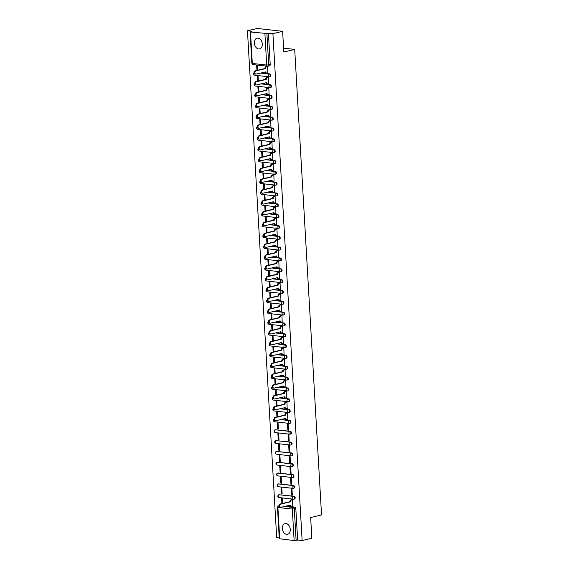 <?xml version="1.0" encoding="UTF-8"?>
<svg xmlns="http://www.w3.org/2000/svg" width="569" height="569" viewBox="0 0 569 569"><rect width="100%" height="100%" fill="white"/><g stroke="black" fill="none" stroke-linecap="round" stroke-linejoin="round"><path stroke-width="0.85" d="M269.905 76.687A1.415 0.996 -103.5 0 0 270.161 76.673A1.415 0.996 -103.5 0 0 270.844 75.414A1.415 0.996 -103.5 0 0 269.749 73.913L269.215 74.041A1.415 0.996 76.5 0 1 270.311 75.542A1.415 0.996 76.5 0 1 269.621 76.801A1.415 0.996 76.5 0 1 269.372 76.822A1.415 0.974 -83.6 0 1 269.137 76.836A1.415 0.974 -83.6 0 1 268.319 75.663A1.415 0.974 96.4 0 1 269.215 74.041L260.438 73.052M270.531 87.519A1.415 0.996 -103.5 0 0 270.78 87.505A1.415 0.996 -103.5 0 0 271.47 86.246A1.415 0.996 -103.5 0 0 270.375 84.745L269.834 84.873A1.415 0.996 76.5 0 1 270.936 86.374A1.415 0.996 76.5 0 1 270.247 87.633A1.415 0.996 76.5 0 1 269.998 87.647A1.415 0.974 -83.6 0 1 269.756 87.662A1.415 0.974 -83.6 0 1 268.938 86.495A1.415 0.974 96.4 0 1 269.834 84.873L261.064 83.885M271.157 98.352A1.415 0.996 -103.5 0 0 271.406 98.337A1.415 0.996 -103.5 0 0 272.096 97.079A1.415 0.996 -103.5 0 0 271 95.571L270.46 95.699A1.415 0.996 76.5 0 1 271.562 97.207A1.415 0.996 76.5 0 1 270.872 98.465A1.415 0.996 76.5 0 1 270.624 98.48A1.415 0.974 -83.6 0 1 270.382 98.494A1.415 0.974 -83.6 0 1 269.564 97.32A1.415 0.974 96.4 0 1 270.46 95.699L261.69 94.71M271.783 109.177A1.415 0.996 -103.5 0 0 272.032 109.163A1.415 0.996 -103.5 0 0 272.722 107.904A1.415 0.996 -103.5 0 0 271.619 106.403L271.086 106.531A1.415 0.996 76.5 0 1 272.181 108.032A1.415 0.996 76.5 0 1 271.491 109.291A1.415 0.996 76.5 0 1 271.242 109.305A1.415 0.974 -83.6 0 1 271.008 109.319A1.415 0.974 -83.6 0 1 270.19 108.153A1.415 0.974 96.4 0 1 271.086 106.531L262.316 105.542M272.409 120.009A1.415 0.996 -103.5 0 0 272.658 119.995A1.415 0.996 -103.5 0 0 273.348 118.736A1.415 0.996 -103.5 0 0 272.245 117.228L271.712 117.363A1.415 0.996 76.5 0 1 272.807 118.864A1.415 0.996 76.5 0 1 272.117 120.123A1.415 0.996 76.5 0 1 271.868 120.137A1.415 0.974 -83.6 0 1 271.633 120.151A1.415 0.974 -83.6 0 1 270.816 118.985A1.415 0.974 96.4 0 1 271.712 117.363L262.935 116.368M273.028 130.834A1.415 0.996 -103.5 0 0 273.276 130.82A1.415 0.996 -103.5 0 0 273.966 129.561A1.415 0.996 -103.5 0 0 272.871 128.061L272.331 128.189A1.415 0.996 76.5 0 1 273.433 129.689A1.415 0.996 76.5 0 1 272.743 130.948A1.415 0.996 76.5 0 1 272.494 130.97A1.415 0.974 -83.6 0 1 272.252 130.984A1.415 0.974 -83.6 0 1 271.441 129.81A1.415 0.974 96.4 0 1 272.331 128.189L263.561 127.2M273.653 141.667A1.415 0.996 -103.5 0 0 273.902 141.653A1.415 0.996 -103.5 0 0 274.592 140.394A1.415 0.996 -103.5 0 0 273.497 138.893L272.956 139.021A1.415 0.996 76.5 0 1 274.059 140.522A1.415 0.996 76.5 0 1 273.369 141.781A1.415 0.996 76.5 0 1 273.12 141.795A1.415 0.974 -83.6 0 1 272.878 141.809A1.415 0.974 -83.6 0 1 272.06 140.643A1.415 0.974 96.4 0 1 272.956 139.021L264.187 138.032M274.279 152.499A1.415 0.996 -103.5 0 0 274.528 152.485A1.415 0.996 -103.5 0 0 275.218 151.226A1.415 0.996 -103.5 0 0 274.123 149.718L273.582 149.846A1.415 0.996 76.5 0 1 274.678 151.354A1.415 0.996 76.5 0 1 273.995 152.613A1.415 0.996 76.5 0 1 273.746 152.627A1.415 0.974 -83.6 0 1 273.504 152.641A1.415 0.974 -83.6 0 1 272.686 151.468A1.415 0.974 96.4 0 1 273.582 149.846L264.813 148.858M274.905 163.324A1.415 0.996 -103.5 0 0 275.154 163.31A1.415 0.996 -103.5 0 0 275.844 162.051A1.415 0.996 -103.5 0 0 274.742 160.55L274.208 160.678A1.415 0.996 76.5 0 1 275.304 162.179A1.415 0.996 76.5 0 1 274.614 163.438A1.415 0.996 76.5 0 1 274.365 163.452A1.415 0.974 -83.6 0 1 274.13 163.467A1.415 0.974 -83.6 0 1 273.312 162.3A1.415 0.974 96.4 0 1 274.208 160.678L265.439 159.69M275.531 174.157A1.415 0.996 -103.5 0 0 275.78 174.142A1.415 0.996 -103.5 0 0 276.47 172.884A1.415 0.996 -103.5 0 0 275.368 171.376L274.834 171.504A1.415 0.996 76.5 0 1 275.929 173.012A1.415 0.996 76.5 0 1 275.24 174.27A1.415 0.996 76.5 0 1 274.991 174.285A1.415 0.974 -83.6 0 1 274.756 174.299A1.415 0.974 -83.6 0 1 273.938 173.132A1.415 0.974 96.4 0 1 274.834 171.504L266.057 170.515M276.15 184.982A1.415 0.996 -103.5 0 0 276.399 184.968A1.415 0.996 -103.5 0 0 277.089 183.709A1.415 0.996 -103.5 0 0 275.993 182.208L275.453 182.336A1.415 0.996 76.5 0 1 276.555 183.837A1.415 0.996 76.5 0 1 275.865 185.096A1.415 0.996 76.5 0 1 275.616 185.11A1.415 0.974 -83.6 0 1 275.375 185.131A1.415 0.974 -83.6 0 1 274.557 183.958A1.415 0.974 96.4 0 1 275.453 182.336L266.683 181.347M276.776 195.814A1.415 0.996 -103.5 0 0 277.025 195.8A1.415 0.996 -103.5 0 0 277.715 194.541A1.415 0.996 -103.5 0 0 276.619 193.04L276.079 193.168A1.415 0.996 76.5 0 1 277.181 194.669A1.415 0.996 76.5 0 1 276.491 195.928A1.415 0.996 76.5 0 1 276.242 195.942A1.415 0.974 -83.6 0 1 276.001 195.956A1.415 0.974 -83.6 0 1 275.183 194.79A1.415 0.974 96.4 0 1 276.079 193.168L267.309 192.173M277.402 206.647A1.415 0.996 -103.5 0 0 277.651 206.632A1.415 0.996 -103.5 0 0 278.341 205.373A1.415 0.996 -103.5 0 0 277.238 203.866L276.705 203.994A1.415 0.996 76.5 0 1 277.8 205.501A1.415 0.996 76.5 0 1 277.117 206.76A1.415 0.996 76.5 0 1 276.868 206.775A1.415 0.974 -83.6 0 1 276.626 206.789A1.415 0.974 -83.6 0 1 275.809 205.615A1.415 0.974 96.4 0 1 276.705 203.994L267.935 203.005M278.028 217.472A1.415 0.996 -103.5 0 0 278.277 217.458A1.415 0.996 -103.5 0 0 278.966 216.199A1.415 0.996 -103.5 0 0 277.864 214.698L277.331 214.826A1.415 0.996 76.5 0 1 278.426 216.327A1.415 0.996 76.5 0 1 277.736 217.586A1.415 0.996 76.5 0 1 277.487 217.6A1.415 0.974 -83.6 0 1 277.252 217.614A1.415 0.974 -83.6 0 1 276.434 216.448A1.415 0.974 96.4 0 1 277.331 214.826L268.561 213.837M278.654 228.304A1.415 0.996 -103.5 0 0 278.902 228.29A1.415 0.996 -103.5 0 0 279.585 227.031A1.415 0.996 -103.5 0 0 278.49 225.523L277.957 225.651A1.415 0.996 76.5 0 1 279.052 227.159A1.415 0.996 76.5 0 1 278.362 228.418A1.415 0.996 76.5 0 1 278.113 228.432A1.415 0.974 -83.6 0 1 277.878 228.446A1.415 0.974 -83.6 0 1 277.06 227.28A1.415 0.974 96.4 0 1 277.957 225.651L269.18 224.663M279.272 239.129A1.415 0.996 -103.5 0 0 279.521 239.115A1.415 0.996 -103.5 0 0 280.211 237.856A1.415 0.996 -103.5 0 0 279.116 236.355L278.575 236.484A1.415 0.996 76.5 0 1 279.678 237.984A1.415 0.996 76.5 0 1 278.988 239.243A1.415 0.996 76.5 0 1 278.739 239.257A1.415 0.974 -83.6 0 1 278.497 239.279A1.415 0.974 -83.6 0 1 277.679 238.105A1.415 0.974 96.4 0 1 278.575 236.484L269.806 235.495M279.898 249.962A1.415 0.996 -103.5 0 0 280.147 249.947A1.415 0.996 -103.5 0 0 280.837 248.689A1.415 0.996 -103.5 0 0 279.742 247.188L279.201 247.316A1.415 0.996 76.5 0 1 280.304 248.817A1.415 0.996 76.5 0 1 279.614 250.076A1.415 0.996 76.5 0 1 279.365 250.09A1.415 0.974 -83.6 0 1 279.123 250.104A1.415 0.974 -83.6 0 1 278.305 248.938A1.415 0.974 96.4 0 1 279.201 247.316L270.431 246.32M280.524 260.794A1.415 0.996 -103.5 0 0 280.773 260.773A1.415 0.996 -103.5 0 0 281.463 259.514A1.415 0.996 -103.5 0 0 280.361 258.013L279.827 258.141A1.415 0.996 76.5 0 1 280.922 259.649A1.415 0.996 76.5 0 1 280.24 260.908A1.415 0.996 76.5 0 1 279.984 260.922A1.415 0.974 -83.6 0 1 279.749 260.936A1.415 0.974 -83.6 0 1 278.931 259.763A1.415 0.974 96.4 0 1 279.827 258.141L271.057 257.152M281.15 271.619A1.415 0.996 -103.5 0 0 281.399 271.605A1.415 0.996 -103.5 0 0 282.089 270.346A1.415 0.996 -103.5 0 0 280.986 268.845L280.453 268.973A1.415 0.996 76.5 0 1 281.548 270.474A1.415 0.996 76.5 0 1 280.858 271.733A1.415 0.996 76.5 0 1 280.609 271.747A1.415 0.974 -83.6 0 1 280.375 271.762A1.415 0.974 -83.6 0 1 279.557 270.595A1.415 0.974 96.4 0 1 280.453 268.973L271.683 267.985M281.776 282.452A1.415 0.996 -103.5 0 0 282.025 282.437A1.415 0.996 -103.5 0 0 282.708 281.178A1.415 0.996 -103.5 0 0 281.612 279.671L281.079 279.799A1.415 0.996 76.5 0 1 282.174 281.306A1.415 0.996 76.5 0 1 281.484 282.565A1.415 0.996 76.5 0 1 281.235 282.58A1.415 0.974 -83.6 0 1 281.001 282.594A1.415 0.974 -83.6 0 1 280.183 281.42A1.415 0.974 96.4 0 1 281.079 279.799L272.302 278.81M282.395 293.277A1.415 0.996 -103.5 0 0 282.644 293.263A1.415 0.996 -103.5 0 0 283.334 292.004A1.415 0.996 -103.5 0 0 282.238 290.503L281.698 290.631A1.415 0.996 76.5 0 1 282.8 292.132A1.415 0.996 76.5 0 1 282.11 293.391A1.415 0.996 76.5 0 1 281.861 293.405A1.415 0.974 -83.6 0 1 281.619 293.426A1.415 0.974 -83.6 0 1 280.802 292.253A1.415 0.974 96.4 0 1 281.698 290.631L272.928 289.642M283.021 304.109A1.415 0.996 -103.5 0 0 283.27 304.095A1.415 0.996 -103.5 0 0 283.959 302.836A1.415 0.996 -103.5 0 0 282.864 301.335L282.324 301.463A1.415 0.996 76.5 0 1 283.426 302.964A1.415 0.996 76.5 0 1 282.736 304.223A1.415 0.996 76.5 0 1 282.487 304.237A1.415 0.974 -83.6 0 1 282.245 304.251A1.415 0.974 -83.6 0 1 281.427 303.085A1.415 0.974 96.4 0 1 282.324 301.463L273.554 300.468M283.647 314.942A1.415 0.996 -103.5 0 0 283.895 314.92A1.415 0.996 -103.5 0 0 284.585 313.661A1.415 0.996 -103.5 0 0 283.483 312.161L282.949 312.289A1.415 0.996 76.5 0 1 284.045 313.796A1.415 0.996 76.5 0 1 283.355 315.055A1.415 0.996 76.5 0 1 283.106 315.07A1.415 0.974 -83.6 0 1 282.871 315.084A1.415 0.974 -83.6 0 1 282.053 313.91A1.415 0.974 96.4 0 1 282.949 312.289L274.18 311.3M284.272 325.767A1.415 0.996 -103.5 0 0 284.521 325.752A1.415 0.996 -103.5 0 0 285.211 324.494A1.415 0.996 -103.5 0 0 284.109 322.993L283.575 323.121A1.415 0.996 76.5 0 1 284.671 324.622A1.415 0.996 76.5 0 1 283.981 325.881A1.415 0.996 76.5 0 1 283.732 325.895A1.415 0.974 -83.6 0 1 283.497 325.909A1.415 0.974 -83.6 0 1 282.679 324.743A1.415 0.974 96.4 0 1 283.575 323.121L274.799 322.132M284.898 336.599A1.415 0.996 -103.5 0 0 285.147 336.585A1.415 0.996 -103.5 0 0 285.83 335.326A1.415 0.996 -103.5 0 0 284.735 333.818L284.201 333.946A1.415 0.996 76.5 0 1 285.297 335.454A1.415 0.996 76.5 0 1 284.607 336.713A1.415 0.996 76.5 0 1 284.358 336.727A1.415 0.974 -83.6 0 1 284.123 336.741A1.415 0.974 -83.6 0 1 283.305 335.568A1.415 0.974 96.4 0 1 284.201 333.946L275.424 332.957M285.517 347.424A1.415 0.996 -103.5 0 0 285.766 347.41A1.415 0.996 -103.5 0 0 286.456 346.151A1.415 0.996 -103.5 0 0 285.361 344.65L284.82 344.778A1.415 0.996 76.5 0 1 285.923 346.279A1.415 0.996 76.5 0 1 285.233 347.538A1.415 0.996 76.5 0 1 284.984 347.552A1.415 0.974 -83.6 0 1 284.742 347.574A1.415 0.974 -83.6 0 1 283.924 346.4A1.415 0.974 96.4 0 1 284.82 344.778L276.05 343.79M286.143 358.257A1.415 0.996 -103.5 0 0 286.392 358.242A1.415 0.996 -103.5 0 0 287.082 356.983A1.415 0.996 -103.5 0 0 285.987 355.476L285.446 355.611A1.415 0.996 76.5 0 1 286.548 357.112A1.415 0.996 76.5 0 1 285.858 358.37A1.415 0.996 76.5 0 1 285.61 358.385A1.415 0.974 -83.6 0 1 285.368 358.399A1.415 0.974 -83.6 0 1 284.55 357.232A1.415 0.974 96.4 0 1 285.446 355.611L276.676 354.615M286.769 369.082A1.415 0.996 -103.5 0 0 287.018 369.068A1.415 0.996 -103.5 0 0 287.708 367.809A1.415 0.996 -103.5 0 0 286.605 366.308L286.072 366.436A1.415 0.996 76.5 0 1 287.167 367.944A1.415 0.996 76.5 0 1 286.477 369.196A1.415 0.996 76.5 0 1 286.228 369.217A1.415 0.974 -83.6 0 1 285.994 369.231A1.415 0.974 -83.6 0 1 285.176 368.058A1.415 0.974 96.4 0 1 286.072 366.436L277.302 365.447M287.395 379.914A1.415 0.996 -103.5 0 0 287.644 379.9A1.415 0.996 -103.5 0 0 288.334 378.641A1.415 0.996 -103.5 0 0 287.231 377.14L286.698 377.268A1.415 0.996 76.5 0 1 287.793 378.769A1.415 0.996 76.5 0 1 287.103 380.028A1.415 0.996 76.5 0 1 286.854 380.042A1.415 0.974 -83.6 0 1 286.62 380.056A1.415 0.974 -83.6 0 1 285.802 378.89A1.415 0.974 96.4 0 1 286.698 377.268L277.921 376.28M288.014 390.747A1.415 0.996 -103.5 0 0 288.263 390.732A1.415 0.996 -103.5 0 0 288.952 389.473A1.415 0.996 -103.5 0 0 287.857 387.966L287.317 388.094A1.415 0.996 76.5 0 1 288.419 389.601A1.415 0.996 76.5 0 1 287.729 390.86A1.415 0.996 76.5 0 1 287.48 390.875A1.415 0.974 -83.6 0 1 287.238 390.889A1.415 0.974 -83.6 0 1 286.427 389.715A1.415 0.974 96.4 0 1 287.317 388.094L278.547 387.105M288.639 401.572A1.415 0.996 -103.5 0 0 288.888 401.558A1.415 0.996 -103.5 0 0 289.578 400.299A1.415 0.996 -103.5 0 0 288.483 398.798L287.942 398.926A1.415 0.996 76.5 0 1 289.045 400.427A1.415 0.996 76.5 0 1 288.355 401.686A1.415 0.996 76.5 0 1 288.106 401.7A1.415 0.974 -83.6 0 1 287.864 401.714A1.415 0.974 -83.6 0 1 287.046 400.548A1.415 0.974 96.4 0 1 287.942 398.926L279.173 397.937M289.265 412.404A1.415 0.996 -103.5 0 0 289.514 412.39A1.415 0.996 -103.5 0 0 290.204 411.131A1.415 0.996 -103.5 0 0 289.109 409.623L288.568 409.758A1.415 0.996 76.5 0 1 289.664 411.259A1.415 0.996 76.5 0 1 288.981 412.518A1.415 0.996 76.5 0 1 288.732 412.532A1.415 0.974 -83.6 0 1 288.49 412.546A1.415 0.974 -83.6 0 1 287.672 411.38A1.415 0.974 96.4 0 1 288.568 409.758L279.799 408.762M289.891 423.229A1.415 0.996 -103.5 0 0 290.14 423.215A1.415 0.996 -103.5 0 0 290.83 421.956A1.415 0.996 -103.5 0 0 289.728 420.455L289.194 420.583A1.415 0.996 76.5 0 1 290.29 422.084A1.415 0.996 76.5 0 1 289.6 423.343A1.415 0.996 76.5 0 1 289.351 423.364A1.415 0.974 -83.6 0 1 289.116 423.379A1.415 0.974 -83.6 0 1 288.298 422.205A1.415 0.974 96.4 0 1 289.194 420.583L280.425 419.595M290.517 434.062A1.415 0.996 -103.5 0 0 290.766 434.047A1.415 0.996 -103.5 0 0 291.456 432.789A1.415 0.996 -103.5 0 0 290.354 431.288L289.82 431.416A1.415 0.996 76.5 0 1 290.915 432.917A1.415 0.996 76.5 0 1 290.226 434.175A1.415 0.996 76.5 0 1 289.977 434.19A1.415 0.974 -83.6 0 1 289.742 434.204A1.415 0.974 -83.6 0 1 288.924 433.037A1.415 0.974 96.4 0 1 289.82 431.416L275.41 429.787A1.415 0.974 96.4 0 0 274.514 431.409A1.415 0.974 96.4 0 0 275.332 432.582A1.415 1.415 0 0 1 275.161 429.801A1.415 0.996 76.5 0 1 275.41 429.787L290.354 431.288M291.136 444.894A1.415 0.996 -103.5 0 0 291.385 444.88A1.415 0.996 -103.5 0 0 292.075 443.621A1.415 0.996 -103.5 0 0 290.979 442.113L290.439 442.241A1.415 0.996 76.5 0 1 291.541 443.749A1.415 0.996 76.5 0 1 290.851 445.008A1.415 0.996 76.5 0 1 290.603 445.022A1.415 0.974 -83.6 0 1 290.361 445.036A1.415 0.974 -83.6 0 1 289.55 443.863A1.415 0.974 96.4 0 1 290.439 442.241L276.036 440.619A1.415 0.974 96.4 0 0 275.14 442.241A1.415 0.974 96.4 0 0 275.958 443.407A1.415 1.415 0 0 1 275.787 440.634A1.415 0.996 76.5 0 1 276.036 440.619L290.979 442.113M291.762 455.719A1.415 0.996 -103.5 0 0 292.011 455.705A1.415 0.996 -103.5 0 0 292.701 454.446A1.415 0.996 -103.5 0 0 291.605 452.945L291.065 453.073A1.415 0.996 76.5 0 1 292.167 454.574A1.415 0.996 76.5 0 1 291.477 455.833A1.415 0.996 76.5 0 1 291.228 455.847A1.415 0.974 -83.6 0 1 290.987 455.861A1.415 0.974 -83.6 0 1 290.169 454.695A1.415 0.974 96.4 0 1 291.065 453.073L276.662 451.445A1.415 0.974 96.4 0 0 275.766 453.066A1.415 0.974 96.4 0 0 276.584 454.24A1.415 1.415 0 0 1 276.413 451.459A1.415 0.996 76.5 0 1 276.662 451.445L291.605 452.945M292.388 466.552A1.415 0.996 -103.5 0 0 292.637 466.537A1.415 0.996 -103.5 0 0 293.327 465.278A1.415 0.996 -103.5 0 0 292.231 463.771L291.691 463.899A1.415 0.996 76.5 0 1 292.786 465.406A1.415 0.996 76.5 0 1 292.103 466.665A1.415 0.996 76.5 0 1 291.854 466.68A1.415 0.974 -83.6 0 1 291.613 466.694A1.415 0.974 -83.6 0 1 290.795 465.527A1.415 0.974 96.4 0 1 291.691 463.899L277.281 462.277A1.415 0.974 96.4 0 0 276.385 463.899A1.415 0.974 96.4 0 0 277.203 465.065A1.415 1.415 0 0 1 277.032 462.291A1.415 0.996 76.5 0 1 277.281 462.277L292.231 463.771M293.014 477.377A1.415 0.996 -103.5 0 0 293.263 477.363A1.415 0.996 -103.5 0 0 293.953 476.104A1.415 0.996 -103.5 0 0 292.85 474.603L292.317 474.731A1.415 0.996 76.5 0 1 293.412 476.232A1.415 0.996 76.5 0 1 292.722 477.491A1.415 0.996 76.5 0 1 292.473 477.505A1.415 0.974 -83.6 0 1 292.238 477.526A1.415 0.974 -83.6 0 1 291.42 476.353A1.415 0.974 96.4 0 1 292.317 474.731L277.907 473.102A1.415 0.974 96.4 0 0 277.011 474.731A1.415 0.974 96.4 0 0 277.828 475.897A1.415 1.415 0 0 1 277.658 473.124A1.415 0.996 76.5 0 1 277.907 473.102L292.85 474.603M293.64 488.209A1.415 0.996 -103.5 0 0 293.889 488.195A1.415 0.996 -103.5 0 0 294.578 486.936A1.415 0.996 -103.5 0 0 293.476 485.435L292.943 485.563A1.415 0.996 76.5 0 1 294.038 487.064A1.415 0.996 76.5 0 1 293.348 488.323A1.415 0.996 76.5 0 1 293.099 488.337A1.415 0.974 -83.6 0 1 292.864 488.351A1.415 0.974 -83.6 0 1 292.046 487.185A1.415 0.974 96.4 0 1 292.943 485.563L278.533 483.935A1.415 0.974 96.4 0 0 277.636 485.556A1.415 0.974 96.4 0 0 278.454 486.73A1.415 1.415 0 0 1 278.284 483.949A1.415 0.996 76.5 0 1 278.533 483.935L293.476 485.435M294.258 499.041A1.415 0.996 -103.5 0 0 294.507 499.027A1.415 0.996 -103.5 0 0 295.197 497.768A1.415 0.996 -103.5 0 0 294.102 496.26L293.561 496.388A1.415 0.996 76.5 0 1 294.664 497.896A1.415 0.996 76.5 0 1 293.974 499.155A1.415 0.996 76.5 0 1 293.725 499.169A1.415 0.974 -83.6 0 1 293.483 499.184A1.415 0.974 -83.6 0 1 292.665 498.01A1.415 0.974 96.4 0 1 293.561 496.388L279.159 494.767A1.415 0.974 96.4 0 0 278.262 496.388A1.415 0.974 96.4 0 0 279.08 497.555A1.415 1.415 0 0 1 278.91 494.781A1.415 0.996 76.5 0 1 279.159 494.767L294.102 496.26M282.338 528.501A5.512 3.876 -103.5 0 0 287.587 534.305A5.512 3.876 -103.5 0 0 290.275 529.398A5.512 3.876 -103.5 0 0 285.019 523.594A5.512 3.876 -103.5 0 0 282.338 528.501M254.35 43.123A5.512 3.876 -103.5 0 0 259.599 48.927A5.512 3.876 -103.5 0 0 262.288 44.019A5.512 3.876 -103.5 0 0 257.039 38.208A5.512 3.876 -103.5 0 0 254.35 43.123M282.622 31.323L283.817 52.007L294.699 49.403L321.542 514.931L310.66 517.534L311.855 538.224L302.139 540.55L272.914 33.649L282.622 31.323L257.167 28.45L247.458 30.776L276.69 537.677L279.244 537.968M247.458 30.776L251.967 31.288L250.495 31.999L266.897 33.5L268.71 64.951A1.415 0.996 76.5 0 1 268.02 66.21A1.415 0.996 76.5 0 1 267.771 66.224A1.415 0.974 96.4 0 1 267.537 66.239A1.415 1.415 0 0 0 268.02 66.21L269.535 65.848A1.415 0.996 76.5 0 0 270.225 64.589L266.719 65.065L264.905 33.621M272.914 33.649L268.412 33.137L266.897 33.5M285.951 506.104L294.728 507.093L293.213 507.456A1.415 0.996 76.5 0 1 294.308 508.956L296.122 540.401L294.13 540.522L279.287 538.743L277.473 507.299L277.907 507.448L279.72 538.9M296.122 540.401L297.637 540.045L302.139 540.55M292.793 505.976L292.58 499.746L291.819 499.71M282.679 503.416L282.402 498.593L281.634 498.508L281.932 503.593M281.371 493.928L282.139 494.013L281.776 487.768L281.015 487.683L281.371 493.928L282.117 493.75M291.556 495.08L292.317 495.165L291.961 488.913L291.193 488.828L291.556 495.08L292.302 494.902M280.745 483.102L281.513 483.188L281.15 476.936L280.389 476.85L280.745 483.102L281.499 482.917M290.93 484.247L291.691 484.333L291.335 478.088L290.567 478.003L290.93 484.247L291.677 484.07M280.126 472.27L280.887 472.355L280.524 466.111L279.763 466.025L280.126 472.27L280.873 472.092M290.304 473.422L291.072 473.508L290.709 467.256L289.948 467.17L290.304 473.422L291.051 473.237M279.5 461.438L280.261 461.53L279.905 455.278L279.137 455.193L279.5 461.438L280.247 461.26M289.678 462.59L290.446 462.675L290.083 456.43L289.322 456.345L289.678 462.59L290.432 462.412M278.874 450.612L279.635 450.698L279.279 444.446L278.511 444.361L278.874 450.612L279.621 450.435M289.059 451.758L289.82 451.843L289.457 445.598L288.696 445.513L289.059 451.758L289.806 451.58M278.248 439.78L279.016 439.865L278.654 433.621L277.892 433.535L278.248 439.78L278.995 439.602M288.433 440.932L289.194 441.018L288.839 434.766L288.07 434.68L288.433 440.932L289.18 440.755M277.622 428.955L278.39 429.04L278.028 422.788L277.267 422.703L277.622 428.955L278.376 428.77M287.807 430.1L288.568 430.185L288.213 423.941L287.445 423.855L287.807 430.1L288.554 429.922M287.793 419.339L287.587 413.108L286.826 413.08M277.679 416.778L277.402 411.963L276.641 411.878L276.932 416.956M287.174 408.514L286.961 402.283L286.2 402.247M277.06 405.953L276.783 401.131L276.015 401.045L276.306 406.131M286.548 397.681L286.335 391.451L285.574 391.415M276.434 395.121L276.157 390.306L275.389 390.213L275.688 395.299M285.923 386.856L285.716 380.618L284.955 380.59M275.809 384.288L275.531 379.473L274.77 379.388L275.062 384.473M285.297 376.024L285.09 369.793L284.329 369.758M275.183 373.463L274.905 368.641L274.144 368.556L274.436 373.641M284.671 365.191L284.464 358.961L283.703 358.932M274.564 362.631L274.279 357.816L273.518 357.73L273.81 362.809M284.052 354.366L283.839 348.136L283.078 348.1M273.938 351.806L273.661 346.983L272.892 346.898L273.191 351.983M283.426 343.534L283.213 337.303L282.459 337.268M273.312 340.973L273.035 336.158L272.274 336.066L272.565 341.151M282.8 332.709L282.594 326.478L281.833 326.442M272.686 330.141L272.409 325.326L271.648 325.24L271.939 330.326M282.174 321.876L281.968 315.646L281.207 315.61M272.06 319.316L271.783 314.493L271.022 314.408L271.313 319.494M281.555 311.044L281.342 304.813L280.581 304.785M271.441 308.483L271.157 303.668L270.396 303.583L270.688 308.668M280.93 300.219L280.716 293.988L279.955 293.953M270.816 297.658L270.538 292.836L269.77 292.751L270.069 297.836M280.304 289.386L280.09 283.156L279.336 283.12M270.19 286.826L269.912 282.011L269.151 281.918L269.443 287.004M279.678 278.561L279.471 272.331L278.71 272.295M269.564 276.001L269.286 271.178L268.525 271.093L268.817 276.178M279.052 267.729L278.846 261.498L278.085 261.463M268.938 265.168L268.66 260.346L267.899 260.261L268.191 265.346M278.433 256.896L278.22 250.666L277.459 250.637M268.319 254.336L268.042 249.521L267.274 249.435L267.565 254.521M277.807 246.071L277.594 239.841L276.833 239.805M267.693 243.511L267.416 238.688L266.648 238.603L266.946 243.688M277.181 235.239L276.975 229.008L276.214 228.973M267.067 232.678L266.79 227.863L266.029 227.778L266.32 232.856M276.555 224.414L276.349 218.183L275.588 218.147M266.441 221.853L266.164 217.031L265.403 216.945L265.695 222.031M275.929 213.581L275.723 207.351L274.962 207.315M265.815 211.021L265.538 206.198L264.777 206.113L265.069 211.199M275.311 202.749L275.097 196.518L274.336 196.49M265.197 200.188L264.919 195.373L264.151 195.288L264.443 200.373M274.685 191.924L274.471 185.693L273.71 185.658M264.571 189.363L264.293 184.541L263.525 184.456L263.824 189.541M274.059 181.091L273.853 174.861L273.092 174.825M263.945 178.531L263.667 173.716L262.906 173.63L263.198 178.709M273.433 170.266L273.227 164.036L272.466 164M263.319 167.706L263.042 162.883L262.281 162.798L262.572 167.883M272.807 159.434L272.601 153.203L271.84 153.168M262.693 156.873L262.416 152.051L261.655 151.966L261.946 157.051M272.188 148.601L271.975 142.371L271.214 142.342M262.074 146.041L261.797 141.226L261.029 141.14L261.32 146.226M271.562 137.776L271.349 131.546L270.588 131.51M261.448 135.216L261.171 130.393L260.403 130.308L260.702 135.394M270.936 126.944L270.73 120.713L269.969 120.685M260.822 124.383L260.545 119.568L259.784 119.483L260.076 124.561M270.311 116.119L270.104 109.888L269.343 109.853M260.197 113.558L259.919 108.736L259.158 108.651L259.45 113.736M269.685 105.286L269.478 99.056L268.717 99.02M259.578 102.726L259.293 97.911L258.532 97.818L258.824 102.904M269.066 94.461L268.853 88.223L268.091 88.195M258.952 91.894L258.675 87.078L257.906 86.993L258.205 92.078M268.44 83.629L268.227 77.398L267.466 77.363M258.326 81.068L258.049 76.246L257.28 76.161L257.579 81.246M267.814 72.796L267.608 66.566L266.847 66.537M260.979 72.924L269.749 73.913M261.605 83.75L270.375 84.745M262.224 94.582L271 95.571M262.85 105.414L271.619 106.403M263.475 116.24L272.245 117.228M264.101 127.072L272.871 128.061M264.72 137.897L273.497 138.893M265.346 148.729L274.123 149.718M265.972 159.562L274.742 160.55M266.598 170.387L275.368 171.376M267.224 181.219L275.993 182.208M267.843 192.045L276.619 193.04M268.468 202.877L277.238 203.866M269.094 213.709L277.864 214.698M269.72 224.535L278.49 225.523M270.346 235.367L279.116 236.355M270.965 246.192L279.742 247.188M271.591 257.024L280.361 258.013M272.217 267.857L280.986 268.845M272.843 278.682L281.612 279.671M273.469 289.514L282.238 290.503M274.087 300.34L282.864 301.335M274.713 311.172L283.483 312.161M275.339 322.004L284.109 322.993M275.965 332.829L284.735 333.818M276.591 343.662L285.361 344.65M277.21 354.487L285.987 355.476M277.836 365.319L286.605 366.308M278.461 376.145L287.231 377.14M279.087 386.977L287.857 387.966M279.713 397.809L288.483 398.798M280.332 408.634L289.109 409.623M280.958 419.467L289.728 420.455M283.597 48.152L294.699 49.403M257.7 70.236L257.423 65.421L256.662 65.335L256.953 70.414M275.944 429.659A1.415 0.996 -103.5 0 0 275.695 429.673A1.415 0.996 -103.5 0 0 275.467 429.773M276.57 440.491A1.415 0.996 -103.5 0 0 276.321 440.506A1.415 0.996 -103.5 0 0 276.093 440.605M277.195 451.317A1.415 0.996 -103.5 0 0 276.947 451.331A1.415 0.996 -103.5 0 0 276.719 451.43M277.821 462.149A1.415 0.996 -103.5 0 0 277.572 462.163A1.415 0.996 -103.5 0 0 277.345 462.263M278.447 472.974A1.415 0.996 -103.5 0 0 278.198 472.988A1.415 0.996 -103.5 0 0 277.964 473.088M279.066 483.806A1.415 0.996 -103.5 0 0 278.817 483.821A1.415 0.996 -103.5 0 0 278.59 483.92M279.692 494.639A1.415 0.996 -103.5 0 0 279.443 494.653A1.415 0.996 -103.5 0 0 279.215 494.753M268.412 33.137L270.225 64.589M297.637 540.045L295.823 508.594A1.415 0.996 -103.5 0 0 294.728 507.093M292.58 499.76L291.506 500.023A1.415 0.974 96.4 0 0 290.61 501.645L289.948 501.566A1.415 0.974 -83.6 0 1 290.844 499.945L291.968 499.674M291.2 506.126A1.415 0.974 -83.6 0 1 290.965 506.14A1.415 0.974 -83.6 0 1 290.162 505.094M280.382 507.199A1.622 1.117 -83.6 0 1 280.112 507.221A1.622 1.117 -83.6 0 1 279.166 505.677A1.622 1.117 -83.6 0 1 280.197 504.013L289.955 501.673M290.617 501.744L280.858 504.084A1.622 1.117 96.4 0 0 279.827 505.756A1.622 1.117 96.4 0 0 280.773 507.292A1.622 1.117 96.4 0 0 281.043 507.278L290.809 505.044A1.415 0.974 96.4 0 0 291.627 506.211A1.415 0.974 96.4 0 0 291.861 506.197L292.943 505.941M287.587 413.13L286.513 413.386A1.415 0.974 96.4 0 0 285.617 415.007L284.955 414.929A1.415 0.974 -83.6 0 1 285.851 413.307L286.975 413.044M286.207 419.488A1.415 0.974 -83.6 0 1 285.972 419.502A1.415 0.974 -83.6 0 1 285.161 418.457M275.389 420.569A1.622 1.117 -83.6 0 1 275.112 420.583A1.622 1.117 -83.6 0 1 274.173 419.04A1.622 1.117 -83.6 0 1 275.204 417.376L284.962 415.036M285.624 415.114L275.865 417.447A1.622 1.117 96.4 0 0 274.834 419.118A1.622 1.117 96.4 0 0 275.773 420.662A1.622 1.117 96.4 0 0 276.05 420.64L285.816 418.407A1.415 0.974 96.4 0 0 286.634 419.581A1.415 0.974 96.4 0 0 286.868 419.566L287.942 419.303M286.961 402.297L285.887 402.553A1.415 0.974 96.4 0 0 284.991 404.175L284.329 404.104A1.415 0.974 -83.6 0 1 285.225 402.482L286.349 402.212M285.581 408.656A1.415 0.974 -83.6 0 1 285.346 408.677A1.415 0.974 -83.6 0 1 284.536 407.632M274.763 409.737A1.622 1.117 -83.6 0 1 274.486 409.758A1.622 1.117 -83.6 0 1 273.547 408.215A1.622 1.117 -83.6 0 1 274.578 406.543L284.336 404.203M284.998 404.282L275.24 406.622A1.622 1.117 96.4 0 0 274.208 408.286A1.622 1.117 96.4 0 0 275.147 409.829A1.622 1.117 96.4 0 0 275.424 409.815L285.19 407.582A1.415 0.974 96.4 0 0 286.008 408.748A1.415 0.974 96.4 0 0 286.243 408.734L287.317 408.478M286.342 391.465L285.261 391.728A1.415 0.974 96.4 0 0 284.372 393.35L283.703 393.271A1.415 0.974 -83.6 0 1 284.6 391.65L285.723 391.38M284.962 397.831A1.415 0.974 -83.6 0 1 284.72 397.845A1.415 0.974 -83.6 0 1 283.917 396.799M274.137 398.912A1.622 1.117 -83.6 0 1 273.867 398.926A1.622 1.117 -83.6 0 1 272.921 397.382A1.622 1.117 -83.6 0 1 273.952 395.718L283.711 393.378M284.372 393.449L274.614 395.789A1.622 1.117 96.4 0 0 273.582 397.461A1.622 1.117 96.4 0 0 274.528 399.004A1.622 1.117 96.4 0 0 274.799 398.983L284.564 396.749A1.415 0.974 96.4 0 0 285.382 397.916A1.415 0.974 96.4 0 0 285.624 397.902L286.698 397.646M285.716 380.64L284.642 380.896A1.415 0.974 96.4 0 0 283.746 382.517L283.085 382.446A1.415 0.974 -83.6 0 1 283.981 380.825L285.097 380.554M284.336 386.998A1.415 0.974 -83.6 0 1 284.095 387.012A1.415 0.974 -83.6 0 1 283.291 385.967M273.511 388.079A1.622 1.117 -83.6 0 1 273.241 388.094A1.622 1.117 -83.6 0 1 272.295 386.557A1.622 1.117 -83.6 0 1 273.326 384.886L283.092 382.546M283.753 382.624L273.995 384.957A1.622 1.117 96.4 0 0 272.956 386.628A1.622 1.117 96.4 0 0 273.902 388.172A1.622 1.117 96.4 0 0 274.173 388.15L283.938 385.917A1.415 0.974 96.4 0 0 284.756 387.091A1.415 0.974 96.4 0 0 284.998 387.076L286.072 386.82M285.09 369.807L284.016 370.063A1.415 0.974 96.4 0 0 283.12 371.692L282.459 371.614A1.415 0.974 -83.6 0 1 283.355 369.992L284.479 369.722M283.711 376.173A1.415 0.974 -83.6 0 1 283.469 376.187A1.415 0.974 -83.6 0 1 282.665 375.142M272.892 377.247A1.622 1.117 -83.6 0 1 272.615 377.268A1.622 1.117 -83.6 0 1 271.669 375.725A1.622 1.117 -83.6 0 1 272.707 374.053L282.466 371.721M283.127 371.792L273.369 374.132A1.622 1.117 96.4 0 0 272.331 375.803A1.622 1.117 96.4 0 0 273.276 377.339A1.622 1.117 96.4 0 0 273.554 377.325L283.319 375.092A1.415 0.974 96.4 0 0 284.13 376.258A1.415 0.974 96.4 0 0 284.372 376.244L285.446 375.988M284.464 358.982L283.39 359.238A1.415 0.974 96.4 0 0 282.494 360.86L281.833 360.782A1.415 0.974 -83.6 0 1 282.729 359.16L283.853 358.897M283.085 365.341A1.415 0.974 -83.6 0 1 282.85 365.355A1.415 0.974 -83.6 0 1 282.039 364.309M272.267 366.422A1.622 1.117 -83.6 0 1 271.989 366.436A1.622 1.117 -83.6 0 1 271.05 364.893A1.622 1.117 -83.6 0 1 272.082 363.228L281.84 360.888M282.501 360.966L272.743 363.299A1.622 1.117 96.4 0 0 271.712 364.971A1.622 1.117 96.4 0 0 272.651 366.514A1.622 1.117 96.4 0 0 272.928 366.493L282.693 364.26A1.415 0.974 96.4 0 0 283.511 365.433A1.415 0.974 96.4 0 0 283.746 365.419L284.82 365.156M283.839 348.15L282.765 348.406A1.415 0.974 96.4 0 0 281.868 350.027L281.207 349.956A1.415 0.974 -83.6 0 1 282.103 348.335L283.227 348.064M282.459 354.508A1.415 0.974 -83.6 0 1 282.224 354.53A1.415 0.974 -83.6 0 1 281.413 353.484M271.641 355.589A1.622 1.117 -83.6 0 1 271.363 355.611A1.622 1.117 -83.6 0 1 270.424 354.067A1.622 1.117 -83.6 0 1 271.456 352.396L281.214 350.063M281.875 350.134L272.117 352.474A1.622 1.117 96.4 0 0 271.086 354.138A1.622 1.117 96.4 0 0 272.025 355.682A1.622 1.117 96.4 0 0 272.302 355.668L282.068 353.434A1.415 0.974 96.4 0 0 282.885 354.601A1.415 0.974 96.4 0 0 283.12 354.587L284.194 354.331M283.22 337.325L282.146 337.581A1.415 0.974 96.4 0 0 281.25 339.202L280.588 339.124A1.415 0.974 -83.6 0 1 281.477 337.502L282.601 337.232M281.84 343.683A1.415 0.974 -83.6 0 1 281.598 343.697A1.415 0.974 -83.6 0 1 280.794 342.652M271.015 344.764A1.622 1.117 -83.6 0 1 270.744 344.778A1.622 1.117 -83.6 0 1 269.798 343.235A1.622 1.117 -83.6 0 1 270.83 341.571L280.588 339.231M281.25 339.302L271.491 341.642A1.622 1.117 96.4 0 0 270.46 343.313A1.622 1.117 96.4 0 0 271.406 344.857A1.622 1.117 96.4 0 0 271.676 344.835L281.442 342.602A1.415 0.974 96.4 0 0 282.26 343.776A1.415 0.974 96.4 0 0 282.501 343.754L283.575 343.498M282.594 326.492L281.52 326.748A1.415 0.974 96.4 0 0 280.624 328.37L279.962 328.299A1.415 0.974 -83.6 0 1 280.858 326.677L281.975 326.407M281.214 332.851A1.415 0.974 -83.6 0 1 280.972 332.865A1.415 0.974 -83.6 0 1 280.168 331.827M270.389 333.932A1.622 1.117 -83.6 0 1 270.119 333.946A1.622 1.117 -83.6 0 1 269.173 332.41A1.622 1.117 -83.6 0 1 270.211 330.738L279.969 328.398M280.631 328.477L270.872 330.817A1.622 1.117 96.4 0 0 269.834 332.481A1.622 1.117 96.4 0 0 270.78 334.024A1.622 1.117 96.4 0 0 271.05 334.003L280.816 331.77A1.415 0.974 96.4 0 0 281.634 332.943A1.415 0.974 96.4 0 0 281.875 332.929L282.949 332.673M281.968 315.66L280.894 315.923A1.415 0.974 96.4 0 0 279.998 317.545L279.336 317.466A1.415 0.974 -83.6 0 1 280.233 315.845L281.356 315.575M280.588 322.026A1.415 0.974 -83.6 0 1 280.346 322.04A1.415 0.974 -83.6 0 1 279.543 320.994M269.77 323.1A1.622 1.117 -83.6 0 1 269.493 323.121A1.622 1.117 -83.6 0 1 268.547 321.577A1.622 1.117 -83.6 0 1 269.585 319.906L279.343 317.573M280.005 317.644L270.247 319.984A1.622 1.117 96.4 0 0 269.215 321.656A1.622 1.117 96.4 0 0 270.154 323.192A1.622 1.117 96.4 0 0 270.431 323.178L280.197 320.944A1.415 0.974 96.4 0 0 281.008 322.111A1.415 0.974 96.4 0 0 281.25 322.097L282.324 321.841M281.342 304.835L280.268 305.091A1.415 0.974 96.4 0 0 279.372 306.712L278.71 306.634A1.415 0.974 -83.6 0 1 279.607 305.012L280.73 304.749M279.962 311.193A1.415 0.974 -83.6 0 1 279.728 311.207A1.415 0.974 -83.6 0 1 278.917 310.162M269.144 312.274A1.622 1.117 -83.6 0 1 268.867 312.289A1.622 1.117 -83.6 0 1 267.928 310.745A1.622 1.117 -83.6 0 1 268.959 309.081L278.718 306.741M279.379 306.819L269.621 309.152A1.622 1.117 96.4 0 0 268.589 310.823A1.622 1.117 96.4 0 0 269.528 312.367A1.622 1.117 96.4 0 0 269.806 312.345L279.571 310.112A1.415 0.974 96.4 0 0 280.389 311.286A1.415 0.974 96.4 0 0 280.624 311.271L281.698 311.008M280.716 294.002L279.642 294.258A1.415 0.974 96.4 0 0 278.746 295.88L278.085 295.809A1.415 0.974 -83.6 0 1 278.981 294.187L280.104 293.917M279.336 300.361A1.415 0.974 -83.6 0 1 279.102 300.382A1.415 0.974 -83.6 0 1 278.298 299.337M268.518 301.442A1.622 1.117 -83.6 0 1 268.241 301.463A1.622 1.117 -83.6 0 1 267.302 299.92A1.622 1.117 -83.6 0 1 268.333 298.248L278.092 295.916M278.753 295.987L268.995 298.327A1.622 1.117 96.4 0 0 267.963 299.991A1.622 1.117 96.4 0 0 268.909 301.534A1.622 1.117 96.4 0 0 269.18 301.52L278.945 299.287A1.415 0.974 96.4 0 0 279.763 300.453A1.415 0.974 96.4 0 0 279.998 300.439L281.079 300.183M280.097 283.177L279.023 283.433A1.415 0.974 96.4 0 0 278.127 285.055L277.466 284.977A1.415 0.974 -83.6 0 1 278.355 283.355L279.479 283.085M278.718 289.536A1.415 0.974 -83.6 0 1 278.476 289.55A1.415 0.974 -83.6 0 1 277.672 288.504M267.892 290.617A1.622 1.117 -83.6 0 1 267.622 290.631A1.622 1.117 -83.6 0 1 266.676 289.088A1.622 1.117 -83.6 0 1 267.707 287.423L277.466 285.083M278.127 285.154L268.369 287.494A1.622 1.117 96.4 0 0 267.338 289.166A1.622 1.117 96.4 0 0 268.284 290.709A1.622 1.117 96.4 0 0 268.554 290.688L278.319 288.455A1.415 0.974 96.4 0 0 279.137 289.628A1.415 0.974 96.4 0 0 279.379 289.607L280.453 289.351M279.471 272.345L278.397 272.601A1.415 0.974 96.4 0 0 277.501 274.222L276.84 274.151A1.415 0.974 -83.6 0 1 277.736 272.53L278.86 272.259M278.092 278.703A1.415 0.974 -83.6 0 1 277.85 278.718A1.415 0.974 -83.6 0 1 277.046 277.679M267.266 279.784A1.622 1.117 -83.6 0 1 266.996 279.806A1.622 1.117 -83.6 0 1 266.05 278.262A1.622 1.117 -83.6 0 1 267.089 276.591L276.847 274.251M277.508 274.329L267.75 276.669A1.622 1.117 96.4 0 0 266.712 278.333A1.622 1.117 96.4 0 0 267.658 279.877A1.622 1.117 96.4 0 0 267.928 279.863L277.693 277.622A1.415 0.974 96.4 0 0 278.511 278.796A1.415 0.974 96.4 0 0 278.753 278.782L279.827 278.526M278.846 261.512L277.772 261.776A1.415 0.974 96.4 0 0 276.875 263.397L276.214 263.319A1.415 0.974 -83.6 0 1 277.11 261.697L278.234 261.427M277.466 267.878A1.415 0.974 -83.6 0 1 277.224 267.892A1.415 0.974 -83.6 0 1 276.42 266.847M266.648 268.952A1.622 1.117 -83.6 0 1 266.37 268.973A1.622 1.117 -83.6 0 1 265.431 267.43A1.622 1.117 -83.6 0 1 266.463 265.759L276.221 263.426M276.883 263.497L267.124 265.837A1.622 1.117 96.4 0 0 266.093 267.508A1.622 1.117 96.4 0 0 267.032 269.045A1.622 1.117 96.4 0 0 267.309 269.03L277.075 266.797A1.415 0.974 96.4 0 0 277.892 267.963A1.415 0.974 96.4 0 0 278.127 267.949L279.201 267.693M278.22 250.687L277.146 250.943A1.415 0.974 96.4 0 0 276.25 252.565L275.588 252.494A1.415 0.974 -83.6 0 1 276.484 250.865L277.608 250.602M276.84 257.046A1.415 0.974 -83.6 0 1 276.605 257.06A1.415 0.974 -83.6 0 1 275.794 256.014M266.022 258.127A1.622 1.117 -83.6 0 1 265.744 258.141A1.622 1.117 -83.6 0 1 264.805 256.605A1.622 1.117 -83.6 0 1 265.837 254.933L275.595 252.593M276.257 252.672L266.498 255.004A1.622 1.117 96.4 0 0 265.467 256.676A1.622 1.117 96.4 0 0 266.406 258.219A1.622 1.117 96.4 0 0 266.683 258.198L276.449 255.965A1.415 0.974 96.4 0 0 277.267 257.138A1.415 0.974 96.4 0 0 277.501 257.124L278.575 256.861M277.594 239.855L276.52 240.111A1.415 0.974 96.4 0 0 275.624 241.733L274.962 241.661A1.415 0.974 -83.6 0 1 275.858 240.04L276.982 239.769M276.214 246.221A1.415 0.974 -83.6 0 1 275.979 246.235A1.415 0.974 -83.6 0 1 275.176 245.189M265.396 247.295A1.622 1.117 -83.6 0 1 265.126 247.316A1.622 1.117 -83.6 0 1 264.18 245.772A1.622 1.117 -83.6 0 1 265.211 244.101L274.969 241.768M275.631 241.839L265.872 244.179A1.622 1.117 96.4 0 0 264.841 245.844A1.622 1.117 96.4 0 0 265.787 247.387A1.622 1.117 96.4 0 0 266.057 247.373L275.823 245.139A1.415 0.974 96.4 0 0 276.641 246.306A1.415 0.974 96.4 0 0 276.875 246.292L277.957 246.036M276.975 229.03L275.901 229.286A1.415 0.974 96.4 0 0 275.005 230.907L274.343 230.829A1.415 0.974 -83.6 0 1 275.24 229.207L276.356 228.937M275.595 235.388A1.415 0.974 -83.6 0 1 275.353 235.402A1.415 0.974 -83.6 0 1 274.55 234.357M264.77 236.469A1.622 1.117 -83.6 0 1 264.5 236.484A1.622 1.117 -83.6 0 1 263.554 234.94A1.622 1.117 -83.6 0 1 264.585 233.276L274.343 230.936M275.005 231.007L265.246 233.347A1.622 1.117 96.4 0 0 264.215 235.018A1.622 1.117 96.4 0 0 265.161 236.562A1.622 1.117 96.4 0 0 265.431 236.54L275.197 234.307A1.415 0.974 96.4 0 0 276.015 235.481A1.415 0.974 96.4 0 0 276.257 235.459L277.331 235.203M276.349 218.197L275.275 218.453A1.415 0.974 96.4 0 0 274.379 220.075L273.717 220.004A1.415 0.974 -83.6 0 1 274.614 218.382L275.737 218.112M274.969 224.556A1.415 0.974 -83.6 0 1 274.727 224.57A1.415 0.974 -83.6 0 1 273.924 223.532M264.144 225.637A1.622 1.117 -83.6 0 1 263.874 225.658A1.622 1.117 -83.6 0 1 262.928 224.115A1.622 1.117 -83.6 0 1 263.966 222.443L273.725 220.103M274.386 220.182L264.628 222.522A1.622 1.117 96.4 0 0 263.589 224.186A1.622 1.117 96.4 0 0 264.535 225.729A1.622 1.117 96.4 0 0 264.813 225.715L274.571 223.482A1.415 0.974 96.4 0 0 275.389 224.648A1.415 0.974 96.4 0 0 275.631 224.634L276.705 224.378M275.723 207.365L274.649 207.628A1.415 0.974 96.4 0 0 273.753 209.25L273.092 209.172A1.415 0.974 -83.6 0 1 273.988 207.55L275.112 207.28M274.343 213.731A1.415 0.974 -83.6 0 1 274.109 213.745A1.415 0.974 -83.6 0 1 273.298 212.699M263.525 214.805A1.622 1.117 -83.6 0 1 263.248 214.826A1.622 1.117 -83.6 0 1 262.309 213.283A1.622 1.117 -83.6 0 1 263.34 211.611L273.099 209.278M273.76 209.349L264.002 211.689A1.622 1.117 96.4 0 0 262.97 213.361A1.622 1.117 96.4 0 0 263.909 214.897A1.622 1.117 96.4 0 0 264.187 214.883L273.952 212.65A1.415 0.974 96.4 0 0 274.77 213.816A1.415 0.974 96.4 0 0 275.005 213.802L276.079 213.546M275.097 196.54L274.023 196.796A1.415 0.974 96.4 0 0 273.127 198.417L272.466 198.346A1.415 0.974 -83.6 0 1 273.362 196.718L274.486 196.454M273.717 202.898A1.415 0.974 -83.6 0 1 273.483 202.913A1.415 0.974 -83.6 0 1 272.672 201.867M262.899 203.979A1.622 1.117 -83.6 0 1 262.622 203.994A1.622 1.117 -83.6 0 1 261.683 202.457A1.622 1.117 -83.6 0 1 262.714 200.786L272.473 198.446M273.134 198.524L263.376 200.857A1.622 1.117 96.4 0 0 262.345 202.528A1.622 1.117 96.4 0 0 263.283 204.072A1.622 1.117 96.4 0 0 263.561 204.051L273.326 201.817A1.415 0.974 96.4 0 0 274.144 202.991A1.415 0.974 96.4 0 0 274.379 202.977L275.453 202.713M274.478 185.707L273.397 185.963A1.415 0.974 96.4 0 0 272.501 187.585L271.84 187.514A1.415 0.974 -83.6 0 1 272.736 185.892L273.86 185.622M273.092 192.073A1.415 0.974 -83.6 0 1 272.857 192.087A1.415 0.974 -83.6 0 1 272.053 191.042M262.273 193.147A1.622 1.117 -83.6 0 1 262.003 193.168A1.622 1.117 -83.6 0 1 261.057 191.625A1.622 1.117 -83.6 0 1 262.089 189.954L271.847 187.621M272.508 187.692L262.75 190.032A1.622 1.117 96.4 0 0 261.719 191.696A1.622 1.117 96.4 0 0 262.665 193.24A1.622 1.117 96.4 0 0 262.935 193.225L272.7 190.992A1.415 0.974 96.4 0 0 273.518 192.158A1.415 0.974 96.4 0 0 273.76 192.144L274.834 191.888M273.853 174.882L272.779 175.138A1.415 0.974 96.4 0 0 271.882 176.76L271.221 176.682A1.415 0.974 -83.6 0 1 272.117 175.06L273.234 174.79M272.473 181.241A1.415 0.974 -83.6 0 1 272.231 181.255A1.415 0.974 -83.6 0 1 271.427 180.209M261.648 182.322A1.622 1.117 -83.6 0 1 261.377 182.336A1.622 1.117 -83.6 0 1 260.431 180.793A1.622 1.117 -83.6 0 1 261.463 179.128L271.221 176.788M271.89 176.867L262.124 179.199A1.622 1.117 96.4 0 0 261.093 180.871A1.622 1.117 96.4 0 0 262.039 182.414A1.622 1.117 96.4 0 0 262.309 182.393L272.074 180.16A1.415 0.974 96.4 0 0 272.892 181.333A1.415 0.974 96.4 0 0 273.134 181.312L274.208 181.056M273.227 164.05L272.153 164.306A1.415 0.974 96.4 0 0 271.257 165.928L270.595 165.856A1.415 0.974 -83.6 0 1 271.491 164.235L272.615 163.964M271.847 170.408A1.415 0.974 -83.6 0 1 271.605 170.43A1.415 0.974 -83.6 0 1 270.801 169.384M261.029 171.489A1.622 1.117 -83.6 0 1 260.751 171.511A1.622 1.117 -83.6 0 1 259.805 169.967A1.622 1.117 -83.6 0 1 260.844 168.296L270.602 165.956M271.264 166.034L261.505 168.374A1.622 1.117 96.4 0 0 260.467 170.039A1.622 1.117 96.4 0 0 261.413 171.582A1.622 1.117 96.4 0 0 261.69 171.568L271.449 169.334A1.415 0.974 96.4 0 0 272.267 170.501A1.415 0.974 96.4 0 0 272.508 170.487L273.582 170.231M272.601 153.217L271.527 153.481A1.415 0.974 96.4 0 0 270.631 155.102L269.969 155.024A1.415 0.974 -83.6 0 1 270.865 153.402L271.989 153.132M271.221 159.583A1.415 0.974 -83.6 0 1 270.986 159.597A1.415 0.974 -83.6 0 1 270.175 158.552M260.403 160.664A1.622 1.117 -83.6 0 1 260.125 160.678A1.622 1.117 -83.6 0 1 259.187 159.135A1.622 1.117 -83.6 0 1 260.218 157.471L269.976 155.131M270.638 155.202L260.879 157.542A1.622 1.117 96.4 0 0 259.848 159.213A1.622 1.117 96.4 0 0 260.787 160.75A1.622 1.117 96.4 0 0 261.064 160.735L270.83 158.502A1.415 0.974 96.4 0 0 271.648 159.669A1.415 0.974 96.4 0 0 271.882 159.654L272.956 159.398M271.975 142.392L270.901 142.648A1.415 0.974 96.4 0 0 270.005 144.27L269.343 144.199A1.415 0.974 -83.6 0 1 270.239 142.577L271.363 142.307M270.595 148.751A1.415 0.974 -83.6 0 1 270.36 148.765A1.415 0.974 -83.6 0 1 269.55 147.72M259.777 149.832A1.622 1.117 -83.6 0 1 259.5 149.846A1.622 1.117 -83.6 0 1 258.561 148.31A1.622 1.117 -83.6 0 1 259.592 146.638L269.35 144.298M270.012 144.377L260.253 146.71A1.622 1.117 96.4 0 0 259.222 148.381A1.622 1.117 96.4 0 0 260.161 149.924A1.622 1.117 96.4 0 0 260.438 149.903L270.204 147.67A1.415 0.974 96.4 0 0 271.022 148.843A1.415 0.974 96.4 0 0 271.257 148.829L272.331 148.566M271.356 131.56L270.275 131.816A1.415 0.974 96.4 0 0 269.386 133.445L268.717 133.366A1.415 0.974 -83.6 0 1 269.614 131.745L270.737 131.475M269.969 137.926A1.415 0.974 -83.6 0 1 269.734 137.94A1.415 0.974 -83.6 0 1 268.931 136.894M259.151 139A1.622 1.117 -83.6 0 1 258.881 139.021A1.622 1.117 -83.6 0 1 257.935 137.478A1.622 1.117 -83.6 0 1 258.966 135.806L268.724 133.473M269.386 133.544L259.628 135.884A1.622 1.117 96.4 0 0 258.596 137.549A1.622 1.117 96.4 0 0 259.542 139.092A1.622 1.117 96.4 0 0 259.813 139.078L269.578 136.845A1.415 0.974 96.4 0 0 270.396 138.011A1.415 0.974 96.4 0 0 270.638 137.997L271.712 137.741M270.73 120.735L269.656 120.991A1.415 0.974 96.4 0 0 268.76 122.612L268.099 122.534A1.415 0.974 -83.6 0 1 268.995 120.913L270.111 120.649M269.35 127.093A1.415 0.974 -83.6 0 1 269.109 127.107A1.415 0.974 -83.6 0 1 268.305 126.062M258.525 128.174A1.622 1.117 -83.6 0 1 258.255 128.189A1.622 1.117 -83.6 0 1 257.309 126.645A1.622 1.117 -83.6 0 1 258.34 124.981L268.106 122.641M268.767 122.719L259.009 125.052A1.622 1.117 96.4 0 0 257.97 126.723A1.622 1.117 96.4 0 0 258.916 128.267A1.622 1.117 96.4 0 0 259.187 128.245L268.952 126.012A1.415 0.974 96.4 0 0 269.77 127.186A1.415 0.974 96.4 0 0 270.012 127.172L271.086 126.908M270.104 109.902L269.03 110.158A1.415 0.974 96.4 0 0 268.134 111.78L267.473 111.709A1.415 0.974 -83.6 0 1 268.369 110.087L269.493 109.817M268.724 116.261A1.415 0.974 -83.6 0 1 268.483 116.282A1.415 0.974 -83.6 0 1 267.679 115.237M257.906 117.342A1.622 1.117 -83.6 0 1 257.629 117.363A1.622 1.117 -83.6 0 1 256.683 115.82A1.622 1.117 -83.6 0 1 257.721 114.149L267.48 111.808M268.141 111.887L258.383 114.227A1.622 1.117 96.4 0 0 257.344 115.891A1.622 1.117 96.4 0 0 258.29 117.434A1.622 1.117 96.4 0 0 258.568 117.42L268.333 115.187A1.415 0.974 96.4 0 0 269.144 116.353A1.415 0.974 96.4 0 0 269.386 116.339L270.46 116.083M269.478 99.07L268.404 99.333A1.415 0.974 96.4 0 0 267.508 100.955L266.847 100.877A1.415 0.974 -83.6 0 1 267.743 99.255L268.867 98.985M268.099 105.436A1.415 0.974 -83.6 0 1 267.864 105.45A1.415 0.974 -83.6 0 1 267.053 104.404M257.28 106.517A1.622 1.117 -83.6 0 1 257.003 106.531A1.622 1.117 -83.6 0 1 256.064 104.988A1.622 1.117 -83.6 0 1 257.096 103.323L266.854 100.983M267.515 101.054L257.757 103.394A1.622 1.117 96.4 0 0 256.726 105.066A1.622 1.117 96.4 0 0 257.665 106.609A1.622 1.117 96.4 0 0 257.942 106.588L267.707 104.355A1.415 0.974 96.4 0 0 268.525 105.521A1.415 0.974 96.4 0 0 268.76 105.507L269.834 105.251M268.853 88.245L267.779 88.501A1.415 0.974 96.4 0 0 266.882 90.122L266.221 90.051A1.415 0.974 -83.6 0 1 267.117 88.43L268.241 88.159M267.473 94.603A1.415 0.974 -83.6 0 1 267.238 94.618A1.415 0.974 -83.6 0 1 266.427 93.572M256.655 95.684A1.622 1.117 -83.6 0 1 256.377 95.699A1.622 1.117 -83.6 0 1 255.438 94.162A1.622 1.117 -83.6 0 1 256.47 92.491L266.228 90.151M266.889 90.229L257.131 92.562A1.622 1.117 96.4 0 0 256.1 94.234A1.622 1.117 96.4 0 0 257.039 95.777A1.622 1.117 96.4 0 0 257.316 95.756L267.081 93.522A1.415 0.974 96.4 0 0 267.899 94.696A1.415 0.974 96.4 0 0 268.134 94.682L269.208 94.426M268.234 77.412L267.16 77.669A1.415 0.974 96.4 0 0 266.264 79.297L265.595 79.219A1.415 0.974 -83.6 0 1 266.491 77.597L267.615 77.327M266.854 83.778A1.415 0.974 -83.6 0 1 266.612 83.792A1.415 0.974 -83.6 0 1 265.808 82.747M256.029 84.852A1.622 1.117 -83.6 0 1 255.758 84.873A1.622 1.117 -83.6 0 1 254.812 83.33A1.622 1.117 -83.6 0 1 255.844 81.659L265.602 79.326M266.264 79.397L256.505 81.737A1.622 1.117 96.4 0 0 255.474 83.408A1.622 1.117 96.4 0 0 256.42 84.945A1.622 1.117 96.4 0 0 256.69 84.93L266.456 82.697A1.415 0.974 96.4 0 0 267.274 83.863A1.415 0.974 96.4 0 0 267.515 83.849L268.589 83.593M267.608 66.587L266.534 66.843A1.415 0.974 96.4 0 0 265.638 68.465L264.976 68.387A1.415 0.974 -83.6 0 1 265.872 66.765L266.989 66.502M266.228 72.946A1.415 0.974 -83.6 0 1 265.986 72.96A1.415 0.974 -83.6 0 1 265.182 71.914M255.403 74.027A1.622 1.117 -83.6 0 1 255.132 74.041A1.622 1.117 -83.6 0 1 254.187 72.498A1.622 1.117 -83.6 0 1 255.225 70.833L264.983 68.493M265.645 68.572L255.886 70.905A1.622 1.117 96.4 0 0 254.848 72.576A1.622 1.117 96.4 0 0 255.794 74.119A1.622 1.117 96.4 0 0 256.064 74.098L265.83 71.865A1.415 0.974 96.4 0 0 266.648 73.038A1.415 0.974 96.4 0 0 266.889 73.024L267.963 72.761M250.495 31.999L252.309 63.444L266.719 65.065A1.415 0.974 96.4 0 0 267.537 66.239L253.127 64.61A1.415 0.974 96.4 0 1 252.309 63.444L251.875 63.287A1.415 1.415 0 0 0 253.127 64.61M279.166 505.741L278.803 505.827L279.166 505.869M284.443 506.467L293.213 507.456A1.415 0.974 -83.6 0 0 292.317 509.077L277.907 507.448A1.415 0.974 -83.6 0 1 278.803 505.827A1.415 0.996 76.5 0 0 278.554 505.841A1.415 1.415 0 0 0 277.473 507.299M294.13 540.522L292.317 509.077L295.823 508.594M274.187 419.417A1.415 0.974 96.4 0 0 273.888 420.583A1.415 0.974 96.4 0 0 274.706 421.75A1.415 1.415 0 0 1 274.166 419.118M273.568 408.585A1.415 0.974 96.4 0 0 273.262 409.751A1.415 0.974 96.4 0 0 274.08 410.918A1.415 1.415 0 0 1 273.547 408.286M272.942 397.752A1.415 0.974 96.4 0 0 272.643 398.919A1.415 0.974 96.4 0 0 273.461 400.092A1.415 1.415 0 0 1 272.921 397.461M272.316 386.927A1.415 0.974 96.4 0 0 272.018 388.094A1.415 0.974 96.4 0 0 272.836 389.26A1.415 1.415 0 0 1 272.295 386.628M271.69 376.095A1.415 0.974 96.4 0 0 271.392 377.261A1.415 0.974 96.4 0 0 272.21 378.435A1.415 1.415 0 0 1 271.669 375.803M271.064 365.27A1.415 0.974 96.4 0 0 270.766 366.436A1.415 0.974 96.4 0 0 271.584 367.602A1.415 1.415 0 0 1 271.05 364.971M270.446 354.437A1.415 0.974 96.4 0 0 270.14 355.604A1.415 0.974 96.4 0 0 270.958 356.777A1.415 1.415 0 0 1 270.424 354.138M269.82 343.605A1.415 0.974 96.4 0 0 269.521 344.771A1.415 0.974 96.4 0 0 270.339 345.945A1.415 1.415 0 0 1 269.798 343.313M269.194 332.78A1.415 0.974 96.4 0 0 268.895 333.946A1.415 0.974 96.4 0 0 269.713 335.113A1.415 1.415 0 0 1 269.173 332.481M268.568 321.947A1.415 0.974 96.4 0 0 268.269 323.114A1.415 0.974 96.4 0 0 269.087 324.287A1.415 1.415 0 0 1 268.547 321.656M267.942 311.122A1.415 0.974 96.4 0 0 267.643 312.289A1.415 0.974 96.4 0 0 268.461 313.455A1.415 1.415 0 0 1 267.928 310.823M267.323 300.29A1.415 0.974 96.4 0 0 267.025 301.456A1.415 0.974 96.4 0 0 267.835 302.63A1.415 1.415 0 0 1 267.302 299.991M266.697 289.457A1.415 0.974 96.4 0 0 266.399 290.624A1.415 0.974 96.4 0 0 267.217 291.797A1.415 1.415 0 0 1 266.676 289.166M266.072 278.632A1.415 0.974 96.4 0 0 265.773 279.799A1.415 0.974 96.4 0 0 266.591 280.965A1.415 1.415 0 0 1 266.05 278.333M265.446 267.8A1.415 0.974 96.4 0 0 265.147 268.966A1.415 0.974 96.4 0 0 265.965 270.14A1.415 1.415 0 0 1 265.424 267.508M264.827 256.975A1.415 0.974 96.4 0 0 264.521 258.141A1.415 0.974 96.4 0 0 265.339 259.308A1.415 1.415 0 0 1 264.805 256.676M264.201 246.142A1.415 0.974 96.4 0 0 263.902 247.309A1.415 0.974 96.4 0 0 264.713 248.482A1.415 1.415 0 0 1 264.18 245.844M263.575 235.317A1.415 0.974 96.4 0 0 263.276 236.484A1.415 0.974 96.4 0 0 264.094 237.65A1.415 1.415 0 0 1 263.554 235.018M262.949 224.485A1.415 0.974 96.4 0 0 262.65 225.651A1.415 0.974 96.4 0 0 263.468 226.818A1.415 1.415 0 0 1 262.928 224.186M262.323 213.652A1.415 0.974 96.4 0 0 262.024 214.819A1.415 0.974 96.4 0 0 262.842 215.992A1.415 1.415 0 0 1 262.302 213.361M261.704 202.827A1.415 0.974 96.4 0 0 261.399 203.994A1.415 0.974 96.4 0 0 262.217 205.16A1.415 1.415 0 0 1 261.683 202.528M261.079 191.995A1.415 0.974 96.4 0 0 260.78 193.161A1.415 0.974 96.4 0 0 261.598 194.335A1.415 1.415 0 0 1 261.057 191.696M260.453 181.17A1.415 0.974 96.4 0 0 260.154 182.336A1.415 0.974 96.4 0 0 260.972 183.503A1.415 1.415 0 0 1 260.431 180.871M259.827 170.337A1.415 0.974 96.4 0 0 259.528 171.504A1.415 0.974 96.4 0 0 260.346 172.67A1.415 1.415 0 0 1 259.805 170.039M259.201 159.505A1.415 0.974 96.4 0 0 258.902 160.671A1.415 0.974 96.4 0 0 259.72 161.845A1.415 1.415 0 0 1 259.18 159.213M258.582 148.68A1.415 0.974 96.4 0 0 258.276 149.846A1.415 0.974 96.4 0 0 259.094 151.013A1.415 1.415 0 0 1 258.561 148.381M257.956 137.847A1.415 0.974 96.4 0 0 257.657 139.014A1.415 0.974 96.4 0 0 258.475 140.187A1.415 1.415 0 0 1 257.935 137.556M257.33 127.022A1.415 0.974 96.4 0 0 257.032 128.189A1.415 0.974 96.4 0 0 257.849 129.355A1.415 1.415 0 0 1 257.309 126.723M256.704 116.19A1.415 0.974 96.4 0 0 256.406 117.356A1.415 0.974 96.4 0 0 257.224 118.523A1.415 1.415 0 0 1 256.683 115.891M256.078 105.357A1.415 0.974 96.4 0 0 255.78 106.524A1.415 0.974 96.4 0 0 256.598 107.697A1.415 1.415 0 0 1 256.064 105.066M255.46 94.532A1.415 0.974 96.4 0 0 255.154 95.699A1.415 0.974 96.4 0 0 255.972 96.865A1.415 1.415 0 0 1 255.438 94.234M254.834 83.7A1.415 0.974 96.4 0 0 254.535 84.866A1.415 0.974 96.4 0 0 255.353 86.04A1.415 1.415 0 0 1 254.812 83.408M254.208 72.875A1.415 0.974 96.4 0 0 253.909 74.041A1.415 0.974 96.4 0 0 254.727 75.208A1.415 1.415 0 0 1 254.187 72.576M290.61 501.645L289.948 501.566M291.506 500.023L290.844 499.945M280.858 504.084L280.197 504.013M285.617 415.007L284.955 414.929M286.513 413.386L285.851 413.307M275.865 417.447L275.204 417.376M284.991 404.175L284.329 404.104M285.887 402.553L285.225 402.482M275.24 406.622L274.578 406.543M284.372 393.35L283.703 393.271M285.261 391.728L284.6 391.65M274.614 395.789L273.952 395.718M283.746 382.517L283.085 382.446M284.642 380.896L283.981 380.825M273.995 384.957L273.326 384.886M283.12 371.692L282.459 371.614M284.016 370.063L283.355 369.992M273.369 374.132L272.707 374.053M282.494 360.86L281.833 360.782M283.39 359.238L282.729 359.16M272.743 363.299L272.082 363.228M281.868 350.027L281.207 349.956M282.765 348.406L282.103 348.335M272.117 352.474L271.456 352.396M281.25 339.202L280.588 339.124M282.146 337.581L281.477 337.502M271.491 341.642L270.83 341.571M280.624 328.37L279.962 328.299M281.52 326.748L280.858 326.677M270.872 330.817L270.211 330.738M279.998 317.545L279.336 317.466M280.894 315.923L280.233 315.845M270.247 319.984L269.585 319.906M279.372 306.712L278.71 306.634M280.268 305.091L279.607 305.012M269.621 309.152L268.959 309.081M278.746 295.88L278.085 295.809M279.642 294.258L278.981 294.187M268.995 298.327L268.333 298.248M278.127 285.055L277.466 284.977M279.023 283.433L278.355 283.355M268.369 287.494L267.707 287.423M277.501 274.222L276.84 274.151M278.397 272.601L277.736 272.53M267.75 276.669L267.089 276.591M276.875 263.397L276.214 263.319M277.772 261.776L277.11 261.697M267.124 265.837L266.463 265.759M276.25 252.565L275.588 252.494M277.146 250.943L276.484 250.865M266.498 255.004L265.837 254.933M275.624 241.733L274.962 241.661M276.52 240.111L275.858 240.04M265.872 244.179L265.211 244.101M275.005 230.907L274.343 230.829M275.901 229.286L275.24 229.207M265.246 233.347L264.585 233.276M274.379 220.075L273.717 220.004M275.275 218.453L274.614 218.382M264.628 222.522L263.966 222.443M273.753 209.25L273.092 209.172M274.649 207.628L273.988 207.55M264.002 211.689L263.34 211.611M273.127 198.417L272.466 198.346M274.023 196.796L273.362 196.718M263.376 200.857L262.714 200.786M272.501 187.585L271.84 187.514M273.397 185.963L272.736 185.892M262.75 190.032L262.089 189.954M271.882 176.76L271.221 176.682M272.779 175.138L272.117 175.06M262.124 179.199L261.463 179.128M271.257 165.928L270.595 165.856M272.153 164.306L271.491 164.235M261.505 168.374L260.844 168.296M270.631 155.102L269.969 155.024M271.527 153.481L270.865 153.402M260.879 157.542L260.218 157.471M270.005 144.27L269.343 144.199M270.901 142.648L270.239 142.577M260.253 146.71L259.592 146.638M269.386 133.445L268.717 133.366M270.275 131.816L269.614 131.745M259.628 135.884L258.966 135.806M268.76 122.612L268.099 122.534M269.656 120.991L268.995 120.913M259.009 125.052L258.34 124.981M268.134 111.78L267.473 111.709M269.03 110.158L268.369 110.087M258.383 114.227L257.721 114.149M267.508 100.955L266.847 100.877M268.404 99.333L267.743 99.255M257.757 103.394L257.096 103.323M266.882 90.122L266.221 90.051M267.779 88.501L267.117 88.43M257.131 92.562L256.47 92.491M266.264 79.297L265.595 79.219M267.16 77.669L266.491 77.597M256.505 81.737L255.844 81.659M265.638 68.465L264.976 68.387M266.534 66.843L265.872 66.765M255.886 70.905L255.225 70.833M270.161 76.673L269.621 76.801A1.415 1.415 0 0 1 269.137 76.836L254.727 75.208M270.78 87.505L270.247 87.633A1.415 1.415 0 0 1 269.756 87.662L255.353 86.04M271.406 98.337L270.872 98.465A1.415 1.415 0 0 1 270.382 98.494L255.972 96.865M272.032 109.163L271.491 109.291A1.415 1.415 0 0 1 271.008 109.319L256.598 107.697M272.658 119.995L272.117 120.123A1.415 1.415 0 0 1 271.633 120.151L257.224 118.523M273.276 130.82L272.743 130.948A1.415 1.415 0 0 1 272.252 130.984L257.849 129.355M273.902 141.653L273.369 141.781A1.415 1.415 0 0 1 272.878 141.809L258.475 140.187M274.528 152.485L273.995 152.613A1.415 1.415 0 0 1 273.504 152.641L259.094 151.013M275.154 163.31L274.614 163.438A1.415 1.415 0 0 1 274.13 163.467L259.72 161.845M275.78 174.142L275.24 174.27A1.415 1.415 0 0 1 274.756 174.299L260.346 172.67M276.399 184.968L275.865 185.096A1.415 1.415 0 0 1 275.375 185.131L260.972 183.503M277.025 195.8L276.491 195.928A1.415 1.415 0 0 1 276.001 195.956L261.598 194.335M277.651 206.632L277.117 206.76A1.415 1.415 0 0 1 276.626 206.789L262.217 205.16M278.277 217.458L277.736 217.586A1.415 1.415 0 0 1 277.252 217.614L262.842 215.992M278.902 228.29L278.362 228.418A1.415 1.415 0 0 1 277.878 228.446L263.468 226.818M279.521 239.115L278.988 239.243A1.415 1.415 0 0 1 278.497 239.279L264.094 237.65M280.147 249.947L279.614 250.076A1.415 1.415 0 0 1 279.123 250.104L264.713 248.482M280.773 260.773L280.24 260.908A1.415 1.415 0 0 1 279.749 260.936L265.339 259.308M281.399 271.605L280.858 271.733A1.415 1.415 0 0 1 280.375 271.762L265.965 270.14M282.025 282.437L281.484 282.565A1.415 1.415 0 0 1 281.001 282.594L266.591 280.965M282.644 293.263L282.11 293.391A1.415 1.415 0 0 1 281.619 293.426L267.217 291.797M283.27 304.095L282.736 304.223A1.415 1.415 0 0 1 282.245 304.251L267.835 302.63M283.895 314.92L283.355 315.055A1.415 1.415 0 0 1 282.871 315.084L268.461 313.455M284.521 325.752L283.981 325.881A1.415 1.415 0 0 1 283.497 325.909L269.087 324.287M285.147 336.585L284.607 336.713A1.415 1.415 0 0 1 284.123 336.741L269.713 335.113M285.766 347.41L285.233 347.538A1.415 1.415 0 0 1 284.742 347.574L270.339 345.945M286.392 358.242L285.858 358.37A1.415 1.415 0 0 1 285.368 358.399L270.958 356.777M287.018 369.068L286.477 369.196A1.415 1.415 0 0 1 285.994 369.231L271.584 367.602M287.644 379.9L287.103 380.028A1.415 1.415 0 0 1 286.62 380.056L272.21 378.435M288.263 390.732L287.729 390.86A1.415 1.415 0 0 1 287.238 390.889L272.836 389.26M288.888 401.558L288.355 401.686A1.415 1.415 0 0 1 287.864 401.714L273.461 400.092M289.514 412.39L288.981 412.518A1.415 1.415 0 0 1 288.49 412.546L274.08 410.918M290.14 423.215L289.6 423.343A1.415 1.415 0 0 1 289.116 423.379L274.706 421.75M290.766 434.047L290.226 434.175A1.415 1.415 0 0 1 289.742 434.204L275.332 432.582M291.385 444.88L290.851 445.008A1.415 1.415 0 0 1 290.361 445.036L275.958 443.407M292.011 455.705L291.477 455.833A1.415 1.415 0 0 1 290.987 455.861L276.584 454.24M292.637 466.537L292.103 466.665A1.415 1.415 0 0 1 291.613 466.694L277.203 465.065M293.263 477.363L292.722 477.491A1.415 1.415 0 0 1 292.238 477.526L277.828 475.897M293.889 488.195L293.348 488.323A1.415 1.415 0 0 1 292.864 488.351L278.454 486.73M294.507 499.027L293.974 499.155A1.415 1.415 0 0 1 293.483 499.184L279.08 497.555M279.443 494.653L278.91 494.781M278.817 483.821L278.284 483.949M278.198 472.988L277.658 473.124M277.572 462.163L277.032 462.291M276.947 451.331L276.413 451.459M276.321 440.506L275.787 440.634M275.695 429.673L275.161 429.801M279.166 505.699L278.554 505.841M250.061 31.843L251.875 63.287M291.627 506.211L290.965 506.14M280.773 507.292L280.112 507.221M286.634 419.581L285.972 419.502M275.773 420.662L275.112 420.583M286.008 408.748L285.346 408.677M275.147 409.829L274.486 409.758M285.382 397.916L284.72 397.845M274.528 399.004L273.867 398.926M284.756 387.091L284.095 387.012M273.902 388.172L273.241 388.094M284.13 376.258L283.469 376.187M273.276 377.339L272.615 377.268M283.511 365.433L282.85 365.355M272.651 366.514L271.989 366.436M282.885 354.601L282.224 354.53M272.025 355.682L271.363 355.611M282.26 343.776L281.598 343.697M271.406 344.857L270.744 344.778M281.634 332.943L280.972 332.865M270.78 334.024L270.119 333.946M281.008 322.111L280.346 322.04M270.154 323.192L269.493 323.121M280.389 311.286L279.728 311.207M269.528 312.367L268.867 312.289M279.763 300.453L279.102 300.382M268.909 301.534L268.241 301.463M279.137 289.628L278.476 289.55M268.284 290.709L267.622 290.631M278.511 278.796L277.85 278.718M267.658 279.877L266.996 279.806M277.892 267.963L277.224 267.892M267.032 269.045L266.37 268.973M277.267 257.138L276.605 257.06M266.406 258.219L265.744 258.141M276.641 246.306L275.979 246.235M265.787 247.387L265.126 247.316M276.015 235.481L275.353 235.402M265.161 236.562L264.5 236.484M275.389 224.648L274.727 224.57M264.535 225.729L263.874 225.658M274.77 213.816L274.109 213.745M263.909 214.897L263.248 214.826M274.144 202.991L273.483 202.913M263.283 204.072L262.622 203.994M273.518 192.158L272.857 192.087M262.665 193.24L262.003 193.168M272.892 181.333L272.231 181.255M262.039 182.414L261.377 182.336M272.267 170.501L271.605 170.43M261.413 171.582L260.751 171.511M271.648 159.669L270.986 159.597M260.787 160.75L260.125 160.678M271.022 148.843L270.36 148.765M260.161 149.924L259.5 149.846M270.396 138.011L269.734 137.94M259.542 139.092L258.881 139.021M269.77 127.186L269.109 127.107M258.916 128.267L258.255 128.189M269.144 116.353L268.483 116.282M258.29 117.434L257.629 117.363M268.525 105.521L267.864 105.45M257.665 106.609L257.003 106.531M267.899 94.696L267.238 94.618M257.039 95.777L256.377 95.699M267.274 83.863L266.612 83.792M256.42 84.945L255.758 84.873M266.648 73.038L265.986 72.96M255.794 74.119L255.132 74.041"/></g></svg>
